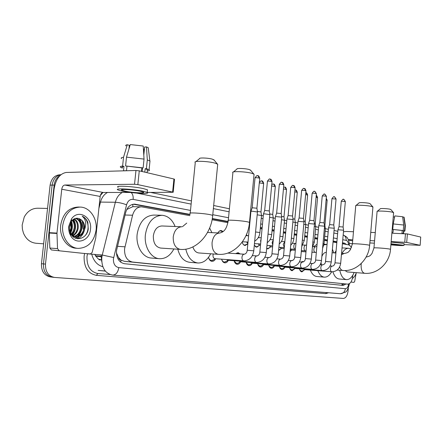 <?xml version="1.0" encoding="UTF-8"?>
<svg xmlns="http://www.w3.org/2000/svg" width="443" height="443" viewBox="0 0 443 443"><rect width="100%" height="100%" fill="white"/><g stroke="black" fill="none" stroke-linecap="round" stroke-linejoin="round"><path stroke-width="0.66" d="M258.546 237.11L259.155 237.708M246.352 234.801L247.631 235.726M217.923 232.929C218.77 231.312 219.855 230.515 221.184 230.526L223.145 231.523M301.229 262.007L302.663 261.492L303.566 261.807M291.472 260.628L293.111 260.185M235.781 253.634L238.057 252.654L240.195 253.933M189.842 215.652L141.522 206.82C137.186 206.953 134.201 209.755 132.579 215.226L124.555 248.911C124.372 256.359 127.003 260.728 132.457 262.023L347.783 284.162C350.684 283.708 352.351 280.746 352.789 275.269M116.415 252.887L118.475 257.433C118.885 259.044 119.737 259.952 121.039 260.168L120.706 262.206M121.039 260.168L118.475 257.433M141.107 206.815L132.834 206.676L127.34 209.196L126.543 209.976M121.199 260.185L124.367 261.315L347.705 284.157M351.626 247.31L349.073 244.968L342.406 243.739M336.818 242.709L333.042 242.016M327.355 240.97L324.337 240.411M317.531 239.159L314.674 238.633M307.315 237.276L304.634 236.784M296.683 235.322L294.202 234.862M285.613 233.284L283.343 232.868M274.079 231.163L272.046 230.786M262.04 228.942L260.274 228.621M249.475 226.633L248.9 226.523M227.935 222.668L212.086 219.75M247.842 243.816L245.167 245.5C243.728 245.311 242.742 244.176 242.205 242.094M259.476 245.289L256.724 247.238L254.31 245.2M270.457 247.061L267.838 248.916L266.669 248.462M281.028 248.761L278.608 250.528M291.206 250.389L290.132 251.663M215.658 258.734C214.711 260.495 213.504 261.359 212.031 261.337C210.287 261.099 209.124 259.759 208.542 257.322C209.096 259.305 210.104 260.39 211.56 260.573L213.642 259.775M228.378 260.29C227.469 262.012 226.312 262.865 224.9 262.843C223.3 262.633 222.209 261.414 221.616 259.183M240.588 261.785C239.713 263.474 238.594 264.31 237.243 264.288C235.715 264.089 234.668 262.898 234.103 260.728M252.311 263.22C251.469 264.875 250.395 265.695 249.093 265.673C247.631 265.484 246.629 264.327 246.086 262.206M257.804 264.36L260.019 266.304L263.596 264.604C262.765 266.226 261.73 267.029 260.484 267.007C259.083 266.824 258.125 265.695 257.604 263.629M274.389 265.999C273.602 267.544 272.622 268.308 271.437 268.292C270.097 268.109 269.178 267.013 268.674 264.997M284.799 267.328C284.041 268.812 283.105 269.543 281.981 269.527C280.696 269.355 279.81 268.281 279.328 266.309M294.833 268.608L292.136 270.717C290.901 270.546 290.049 269.499 289.589 267.578M304.502 269.831L301.927 271.864C300.736 271.697 299.917 270.679 299.474 268.796M348.32 288.171L348.076 290.985C347.428 295.658 345.845 298.139 343.331 298.438L54.572 277.434C48.342 276.205 45.308 271.764 45.479 264.111L54.157 185.08L52.13 185.102C53.094 179.249 55.99 175.81 60.829 174.769C55.99 175.81 53.094 179.249 52.13 185.102L43.464 263.906L52.13 185.102L50.114 185.124C51.316 178.523 54.71 175.063 60.298 174.741L60.879 174.73M52.59 277.196L52.556 277.196C46.327 275.972 43.298 271.542 43.464 263.906C43.298 271.542 46.327 275.972 52.556 277.196L53.869 277.351M95.61 256.17L101.021 256.741M51.853 277.113L50.546 276.958C44.322 275.734 41.293 271.315 41.459 263.701L50.114 185.124M190.069 214.395L134.633 204.145C130.292 204.278 127.307 207.053 125.69 212.468L116.492 250.683C116.31 258.097 118.962 262.439 124.45 263.712L343.192 285.425L345.966 283.996M82.287 221.051L83.112 229.136L82.287 221.051M54.157 185.08C54.738 180.81 56.604 177.715 59.761 175.788M150.725 192.445L191.442 200.895M213.676 205.508L229.408 208.775M250.367 213.122L250.755 213.205M257.184 214.827L263.28 215.802M269.588 217.325L275.28 218.294M281.466 219.722L286.782 220.68M295.326 222.458L297.818 222.973M305.736 224.618L308.417 225.171M314.281 226.395L318.6 227.287M324.37 228.466L328.396 229.319M334.066 230.493L337.832 231.279M80.825 230.725L78.959 235.958M78.655 236.501L77.137 238.661M346.481 244.486L344.532 243.146L342.494 242.764M336.901 241.723L333.13 241.025M327.449 239.968L324.426 239.403M317.625 238.135L314.763 237.603M307.409 236.235L304.729 235.737M296.782 234.258L294.296 233.793M285.713 232.198L283.448 231.778M274.178 230.05L272.152 229.673M262.151 227.813L260.379 227.48M249.586 225.476L249.104 225.382M228.151 221.483L212.302 218.537M344.084 283.825L341.547 285.264M342.472 243.019L344.344 244.093M133.337 204.206L190.014 214.728M212.247 218.853L228.101 221.793M249.055 225.681L249.559 225.775M260.351 227.78L262.123 228.106M272.124 229.961L274.156 230.343M283.42 232.06L285.691 232.481M294.274 234.076L296.755 234.535M304.706 236.008L307.387 236.507M314.74 237.874L317.598 238.406M324.403 239.669L327.421 240.228M333.108 241.28L336.879 241.983M82.786 253.318L51.382 249.946L49.849 248.041L49.289 232.664L54.052 189.277C55.735 179.26 59.783 173.656 66.195 172.46L135.962 170.489L139.268 170.848L137.839 184.62L134.534 184.266L64.822 185.03C63.216 185.301 62.192 186.702 61.76 189.239L56.97 233.096L57.524 248.634L59.057 250.561M82.719 253.313L51.382 249.946M147.242 192.445L173.185 192.268L172.604 192.09L173.927 179.005L139.268 170.848M173.927 179.005L174.492 179.332M172.604 192.09L137.839 184.62M130.475 192.456L103.191 192.472C101.585 192.716 100.572 194.04 100.162 196.448L95.727 238.14L92.161 252.449L90.405 253.939M140.093 191.177C132.612 189.56 118.652 188.868 121.819 190.252L125.236 191.21C132.717 192.783 146.295 193.469 143.333 192.096L140.093 191.177M128.957 148.942L129.334 145.298L127.285 144.745L123.525 157.271L122.6 166.064L123.968 166.385C122.146 166.59 121.642 166.967 122.462 167.526M129.206 146.555L129.616 146.733M147.292 170.444L147.381 169.597L145.166 168.717L146.4 168.678L147.303 159.917L146.495 146.921L144.634 147.026L143.798 155.122M144.811 172.155L145.166 168.717M147.375 190.59L147.458 189.798L143.1 188.524C132.933 186.27 113.851 185.362 118.203 187.3M122.622 191.215C132.789 193.347 151.174 194.278 147.192 192.417L142.823 191.166C132.651 188.962 113.574 188.026 117.932 189.909L122.622 191.215M122.6 166.064C120.402 166.286 119.776 166.723 120.734 167.376L122.401 168.096M147.237 171.02C149.374 170.804 149.994 170.372 149.092 169.73L146.4 168.678M123.525 157.271C121.404 157.52 120.745 157.974 121.543 158.633M149.878 162.083L149.989 161.036L147.303 159.917M127.285 144.745C125.806 144.988 125.358 145.382 125.934 145.924M144.13 151.888L143.942 149.213L143.427 149.075M148.355 148.665L148.239 147.718L146.495 146.921M144.036 159.087L126.504 157.138L130.27 144.562L143.239 146.029L144.036 159.087L143.128 167.891L141.893 167.93L141.538 171.386M141.893 167.93L125.579 165.959L126.504 157.138M123.968 166.385L123.508 170.776L126.488 170.693L126.947 166.286M143.128 167.891L125.579 165.959M142.474 167.908L142.098 171.519M43.652 243.816L36.204 243.273C30.323 242.659 26.065 239.237 23.424 233.018L22.394 229.136L22.167 225.061L24.254 216.992C27.527 211.106 32.112 208.182 38.02 208.227L47.545 208.431M80.122 232.21L78.721 236.08M78.483 236.562L77.669 237.985M96.098 230.061C94.032 241.756 88.079 247.864 78.239 248.39C69.008 248.102 61.267 236.911 62.745 225.354C64.933 213.676 70.814 207.579 80.382 207.08C89.973 207.318 97.526 218.692 96.098 230.061M77.951 248.368L76.163 248.235C66.932 247.947 59.19 236.784 60.669 225.266C62.851 213.615 68.726 207.54 78.3 207.042L79.574 207.064M73.837 236.473C77.447 235.388 79.701 232.73 80.598 228.494C81.047 223.233 79.33 219.866 75.448 218.388M74.241 236.606C78.062 235.665 80.454 232.974 81.412 228.533C81.85 222.967 79.967 219.562 75.781 218.316M72.264 235.687C75.017 234.175 76.711 231.728 77.359 228.339C77.824 224.136 76.667 221.035 73.892 219.025M72.652 235.925C75.615 234.502 77.453 231.988 78.167 228.378C78.632 223.914 77.342 220.73 74.297 218.814M70.98 234.181L73.067 231.451L74.147 228.184C74.579 225.099 73.942 222.469 72.242 220.287M71.273 234.646C73.278 232.99 74.502 230.853 74.95 228.223C75.393 224.845 74.629 222.07 72.658 219.9M69.806 231.434L70.963 228.034L70.509 222.735M70.094 232.309L71.755 228.073L70.958 221.932M75.454 236.855C79.912 236.435 82.714 233.699 83.865 228.654C84.32 223.361 82.603 219.977 78.716 218.499C75.958 217.734 73.544 218.626 71.473 221.173L69.357 227.037L69.656 230.858L70.797 233.86C75.232 242.493 87.121 238.633 88.24 229.048L87.825 222.364C86.634 219.379 84.751 217.319 82.188 216.184C85.676 219.097 86.562 223.272 84.857 228.71L84.547 229.419L84.652 228.688C84.851 223.388 82.874 219.994 78.716 218.499M69.252 232.32L70.753 234.38M71.777 235.338L75.858 236.889C80.216 236.772 83.112 234.281 84.547 229.419M72.984 236.617L73.422 236.556M73.089 236.706L73.826 236.662M68.765 226.207L71.506 218.881C78.267 208.814 92.377 216.943 90.505 229.275C89.757 240.892 75.925 245.677 70.636 235.659C69.053 232.819 68.427 229.668 68.765 226.207M79.192 218.648L80.111 221.378M70.487 233.239C72.613 229.336 72.94 225.326 71.456 221.201M72.076 235.56C76.124 230.288 76.617 224.845 73.555 219.23M75.609 238.234L77.663 236.767M78.101 236.357C82.725 230.609 83.195 224.745 79.513 218.77M70.304 232.835C72.176 229.181 72.475 225.421 71.201 221.555M71.827 235.377C75.687 230.227 76.168 224.906 73.278 219.412M75.349 238.129L77.137 236.85M77.442 236.579C82.359 230.709 82.863 224.706 78.954 218.565M77.774 238.749C81.385 236.939 83.666 233.782 84.607 229.286M85.538 235.161C90.228 228.981 88.063 218.488 82.188 216.184M195.922 161.623L199.527 158.677C198.702 157.536 208.127 157.885 212.396 159.164L214.251 160.216M217.646 164.984L217.718 164.22L215.082 163.146C208.431 161.186 193.652 160.621 195.031 162.354M180.484 249.403L180.107 249.37C175.339 248.063 173.047 243.91 173.23 236.911C174.315 230.46 177.156 227.076 181.757 226.766L161.9 225.969C157.271 226.268 154.419 229.563 153.339 235.864C153.195 242.947 155.631 247.011 160.648 248.069L180.484 249.403C196.149 250.81 211.283 234.353 212.712 215.348L212.673 215.758M173.894 248.96C170.372 255.539 165.643 258.79 159.713 258.718C151.091 258.474 143.947 246.84 145.393 234.712C147.541 222.336 153.134 215.857 162.171 215.292C168.024 215.896 172.333 219.634 175.101 226.5M159.386 258.69L151.506 258.059C142.862 257.809 135.702 246.286 137.142 234.286C139.285 222.032 144.883 215.625 153.937 215.065L161.617 215.276M233.433 171.956L236.922 169.071C236.213 168.041 245.411 168.39 249.243 169.547L250.766 170.4M254.016 174.835L254.072 174.221L251.901 173.329C245.937 171.563 231.523 170.998 232.713 172.548M192.893 246.906C194.078 250.616 196.077 252.632 198.885 252.964L218.432 254.326C233.522 255.727 248.191 240.3 249.492 222.364L249.459 222.696M210.669 253.784C207.501 259.986 203.282 263.059 198.015 263.004C191.935 262.195 187.865 257.582 185.8 249.154M197.722 262.976L189.903 262.339C183.995 261.586 179.952 257.217 177.781 249.221M209.639 228.001L211.898 232.658M182.455 226.683L186.752 223.089M355.973 205.502L359.018 202.949C358.614 202.279 366.931 202.645 369.44 203.42L370.165 203.808M372.917 207.213L371.899 206.521C367.989 205.342 354.976 204.744 355.663 205.762M321.07 262.727L321.402 264.742M331.669 271.769C329.609 275.424 327.189 277.213 324.409 277.146C321.629 276.858 319.447 274.699 317.869 270.673M324.237 277.135L316.939 276.51C314.142 276.216 311.944 274.073 310.349 270.075M326.336 252.421L326.153 252.41C324.37 252.421 322.941 253.8 321.851 256.552M323.883 244.913L327.05 244.414M332.405 249.16L333.762 252.87M313.616 246.69L317.072 244.243M377.281 211.305L380.238 208.836C379.873 208.216 388.013 208.592 390.316 209.301L390.936 209.633M393.6 212.873L392.714 212.275C389.131 211.189 376.406 210.591 377.026 211.521M345.047 270.546L347.201 271.936L364.777 273.309M354.134 272.478C352.179 277.24 349.66 279.622 346.581 279.627C343.264 279.156 340.999 276.028 339.781 270.241M346.432 279.616L339.277 279.001C336.442 278.669 334.321 276.26 332.909 271.775M342.057 253.368C343.962 249.907 346.155 248.207 348.635 248.268L350.839 248.994M334.698 252.925L336.104 250.76M213.299 253.972L213.011 255.19C212.956 257.217 213.592 258.38 214.916 258.679L243.883 260.855M250.915 211.383L252.122 211.2L257.449 212.009M250.954 211.267L252.178 207.778L256.907 208.227M221.633 259.255C222.198 260.993 223.134 261.94 224.424 262.095L226.351 261.376M226.589 259.554L227.757 260.246L256.519 262.422M259.869 252.012L263.447 214.03L264.665 213.853L269.842 214.628M263.474 213.914L264.665 210.491L269.3 210.929M234.186 261.071L236.772 263.557L238.55 262.909M238.976 261.093L240.084 261.747L268.63 263.928M275.43 216.549L281.709 217.136M275.463 216.455L276.631 213.1L281.178 213.515M238.794 253.839L237.487 253.313L236.141 253.656M246.236 262.765L248.628 264.958L250.273 264.377M250.865 262.572L251.912 263.192L280.236 265.374M283.57 255.412L286.937 218.98L293.089 219.54M286.959 218.886L288.105 215.591L292.557 215.996M260.849 266.177L261.547 265.778M262.284 263.989L263.28 264.576L291.383 266.758M297.956 221.306L304.003 221.849M297.989 221.218L299.108 217.989L303.483 218.377M268.923 265.861L270.978 267.6L272.395 267.123M273.27 265.351L274.211 265.911L302.082 268.087M305.382 258.54L308.561 223.543L314.491 224.069M308.583 223.46L309.679 220.287L313.976 220.664M279.611 267.284L281.526 268.846L282.844 268.414M283.836 266.664L284.727 267.195L312.37 269.366M315.654 260.013L318.744 225.692L324.569 226.201M318.761 225.614L319.84 222.497L324.06 222.862M289.905 268.641L291.682 270.047L292.912 269.654M294.014 267.921L294.861 268.43L322.266 270.595M325.527 261.425L328.54 227.757L334.266 228.25M328.556 227.685L329.614 224.623L333.762 224.978M299.817 269.937L301.473 271.205L302.619 270.845M303.815 269.139L304.623 269.621L331.796 271.775M335.035 262.788L337.965 229.745L343.596 230.227M337.981 229.679L339.022 226.666L343.098 227.015M222.524 231.844L220.642 230.858L219.263 231.196M255.561 231.971L259.903 232.531L261.503 215.547M257.377 211.394L260.982 211.942M243.572 244.757L244.663 245.129L246.408 244.464M246.463 241.983L247.892 243.273M268.015 234.114L271.686 234.618L273.242 217.973M269.754 213.947L272.727 214.445M246.701 235.682L246.142 235.266M255.229 246.541L256.226 246.878L257.843 246.28M258.081 243.838L259.471 245.068L260.517 245.129M281.61 216.4L283.985 216.777L284.511 220.304M261.209 237.808L258.241 237.647M266.675 248.39L268.142 248.434L268.846 248.014M269.244 245.621L270.562 246.79L272.606 246.912M292.856 222.032L295.331 222.541M292.984 218.77L294.822 219.152M278.647 250.107L279.439 249.68M279.982 247.338L281.239 248.445L284.196 248.623M303.787 224.252L305.736 224.695M303.892 221.057L305.233 221.373M290.37 249.093L291.511 250.04L295.315 250.267M312.88 241.917L314.353 242.171L315.743 226.766M314.375 223.261L315.25 223.505M301.295 251.563L305.991 251.857M323.002 243.689L324.027 243.883L325.378 228.76M324.453 225.393L324.891 225.559M356.178 273.121L354.699 281.371L353.963 282.374L350.967 282.053M343.458 231.816L346.16 231.462L353.47 231.739M370.747 232.398L375.282 232.575M391.878 233.206L407.41 233.932L406.702 242.415L391.169 241.585M404.066 244.608L420.163 245.322L420.712 237.06L407.41 233.932M420.712 237.06L420.163 245.322M420.036 245.278L406.702 242.415M374.573 240.82L370.038 240.61M352.761 239.807L348.22 239.597M374.374 243.163L369.839 242.947M390.903 244.697C397.144 245.339 400.677 245.488 401.496 245.14L390.97 243.943M403.794 231.108L403.501 230.809L403.268 233.555L401.995 233.256L402.227 230.504L392.758 229.446L393.223 223.925L394.846 215.907L402.615 216.732L403.706 225.027L403.246 230.543L402.227 230.504M404.132 243.816L403.169 243.379L391.125 242.099M390.887 244.868C398.883 245.632 403.252 245.782 404.005 245.322L390.981 243.761M403.767 231.401L404.919 231.036L404.514 230.847L404.974 225.354L403.883 217.081L402.654 217.053M403.501 230.809L404.514 230.847M405.362 225.742L404.974 225.354M404.121 217.369L403.883 217.081M393.257 216.909L394.602 217.098M391.955 232.276L393.052 232.326L393.284 229.568M403.246 230.543L392.758 229.446M403.706 225.027L393.223 223.925M356.349 272.65C355.358 275.413 354.04 277.357 352.395 278.475M117.412 246.302L124.915 246.817M101.707 261.503L101.065 254.924M95.383 255.783L101.021 256.253M132.828 204.301L132.834 206.676M127.34 209.196L126.997 209.079M342.522 243.03L342.605 243.777M117.046 254.675L116.564 254.526M342.201 283.658L341.835 285.242M124.367 261.315L132.457 262.023M125.064 215.016L132.579 215.226M101.32 259.792L98.673 259.183M91.701 254.16C93.606 260.999 97.316 265.191 102.837 266.725M41.459 263.701L45.479 264.111M94.713 254.404C97.831 259.011 99.874 260.766 100.843 259.687L100.771 259.676M190.496 210.419L133.16 199.389C129.982 199.084 127.783 200.895 126.565 204.821L113.414 258.928C113.292 263.884 115.08 266.78 118.79 267.616L345.385 288.692C347.007 288.581 348.098 287.036 348.658 284.057M118.79 267.616C117.949 272.462 115.894 274.953 112.627 275.092C105.163 273.514 101.541 267.755 101.763 257.815L102.255 255.018L87.459 253.817L86.972 256.558C86.756 266.298 90.383 271.958 97.859 273.525L110.074 274.527M328.584 292.768L325.782 293.626L96.386 275.347L97.859 273.525M96.386 275.347C87.963 273.608 83.865 267.251 84.104 256.281L84.585 253.468M100.339 195.507L102.948 192.489M113.657 257.533L102.255 255.018L115.341 202.263L100.5 202.086L98.878 208.515M126.565 204.821C122.683 203.309 118.94 202.457 115.341 202.263C116.581 197.622 118.918 194.355 122.34 192.461M107.499 192.472C104.072 194.333 101.74 197.534 100.5 202.086L99.575 201.98M87.487 253.706L86.119 253.595M345.385 288.692C344.798 291.998 343.07 293.676 340.196 293.72L112.799 275.109M348.591 244.879C348.353 242.304 347.55 240.804 346.182 240.377L342.76 239.718M337.178 238.644L333.407 237.919M327.726 236.828L324.708 236.246M317.913 234.94L315.056 234.386M307.708 232.974L305.028 232.459M297.087 230.93L294.606 230.454M286.028 228.804L283.764 228.366M274.505 226.583L272.473 226.196M262.483 224.274L260.711 223.931M249.935 221.86L249.547 221.782M228.538 217.74L212.773 214.705M325.782 293.626L326.341 292.585M346.182 240.377C346.271 237.708 345.274 235.892 343.181 234.94C346.204 236.545 347.683 237.725 347.611 238.461C348.569 239.84 349.156 242.039 349.372 245.04M133.16 199.389C133.398 196.387 132.728 194.106 131.161 192.539M105.362 271.122L98.191 270.385L105.262 271M133.415 204.223L135.558 204.251M342.633 243.052L344.532 243.146M103.191 192.472L64.822 185.03M100.162 196.448L61.76 189.239M49.289 232.664L56.97 233.096M134.534 184.266L135.962 170.489M56.959 233.467L49.273 233.029M49.849 248.041L57.524 248.634M81.335 229.048L79.336 235.742M78.987 236.379L77.37 238.699M190.185 213.493C187.084 212.291 202.778 213.188 210.026 214.645L212.712 215.348L217.718 164.22M254.072 174.221L249.492 222.364L247.277 221.788C240.804 220.481 225.52 219.584 228.256 220.653C226.943 227.015 225.26 231.883 219.689 233.012C215.591 233.317 213.05 236.523 212.064 242.631C211.876 249.215 213.897 253.103 218.128 254.299L218.432 254.326M339.631 267.007C340.379 269.084 341.431 270.241 342.799 270.468L343.076 270.49M341.559 253.341L344.045 253.49C349.162 252.643 348.541 251.524 350.241 249.941L352.401 243.977C350.684 243.29 364.39 244.182 368.57 245.034L369.634 245.317L372.94 206.953M344.045 253.49L341.431 254.803M361.272 263.474L361.139 264.576C360.967 269.577 362.103 272.478 364.545 273.292L364.678 273.303C377.286 274.577 389.657 263.053 390.516 249.309L393.617 212.651M366.101 257.073C371.079 256.015 370.287 255.107 371.959 253.562L373.953 248.025C372.391 247.399 385.77 248.279 389.596 249.066L390.516 249.309M252.194 207.695L255.024 177.931C255.467 177.582 256.879 177.626 259.266 178.064L259.725 178.379M257.604 175.716L258.097 175.788L259.266 178.064M244.303 254.21L244.248 254.204C243.019 254.337 242.255 255.351 241.961 257.256C241.9 259.349 242.526 260.55 243.827 260.849L244.265 260.872C249.608 260.323 252.776 256.973 253.778 250.821L253.773 250.871M227.774 253.091L244.348 254.21C246.042 253.761 247.006 252.444 247.233 250.251L253.778 250.821L257.461 211.892M264.681 210.419L267.428 181.287C267.888 180.954 269.283 180.999 271.603 181.42L272.035 181.713M269.953 179.11L270.44 179.188L271.603 181.42M256.934 255.921L256.879 255.921C255.7 256.048 254.969 257.045 254.681 258.911C254.625 260.955 255.223 262.129 256.469 262.422L256.929 262.444C262.184 261.902 265.302 258.623 266.282 252.615L266.276 252.66M252.355 255.605L256.984 255.927C258.695 255.484 259.653 254.193 259.864 252.056L266.282 252.615L269.853 214.517L269.289 210.846L272.041 181.597C271.376 179.692 270.839 178.889 270.44 179.188C269.289 179.808 270.363 177.189 267.439 181.165M276.648 213.028L279.306 184.498C279.788 184.177 281.155 184.227 283.426 184.631L283.825 184.908M281.781 182.366L282.263 182.444L283.426 184.631M269.039 257.566L268.979 257.56C267.849 257.688 267.146 258.668 266.874 260.495C266.813 262.494 267.384 263.64 268.574 263.928L269.056 263.945C274.234 263.408 277.296 260.207 278.254 254.337L278.248 254.376M264.897 257.278L269.095 257.566C270.828 257.117 271.786 255.855 271.963 253.789L278.254 254.337L281.72 217.037M288.116 215.525L290.697 187.577C291.195 187.273 292.546 187.317 294.756 187.71L295.132 187.97M293.128 185.49L293.604 185.562L294.756 187.71M280.646 259.138L280.58 259.133C279.494 259.266 278.824 260.224 278.558 262.012C278.503 263.973 279.046 265.091 280.186 265.368L280.69 265.39C285.785 264.859 288.797 261.724 289.733 255.982L289.733 256.021M280.707 259.138C282.446 258.695 283.398 257.466 283.564 255.45L289.733 255.982L293.094 219.451M299.125 217.928L301.633 190.529C302.137 190.241 303.472 190.285 305.631 190.667L305.98 190.911M304.009 188.485L304.485 188.557L305.631 190.667M291.782 260.65L291.715 260.645C290.674 260.772 290.027 261.713 289.772 263.469C289.711 265.385 290.231 266.481 291.328 266.752L291.848 266.775C296.871 266.249 299.833 263.175 300.747 257.566L300.747 257.604M291.848 260.65C293.615 260.185 294.562 258.983 294.695 257.045L300.747 257.566L304.014 221.766M309.69 220.232L312.132 193.369C312.653 193.093 313.965 193.137 316.075 193.508L316.407 193.735M314.464 191.359L314.934 191.437L316.075 193.508M302.475 262.101L302.414 262.095C301.412 262.223 300.786 263.148 300.537 264.87C300.481 266.747 300.98 267.821 302.032 268.081L302.575 268.104C307.514 267.583 310.432 264.576 311.324 259.083L311.324 259.116M302.552 262.101C304.319 261.641 305.26 260.467 305.382 258.574L311.324 259.083L314.497 223.986L313.965 220.603L316.413 193.646L314.934 191.437C314.264 192.079 314.801 189.504 312.138 193.281M319.852 222.447L322.222 196.094C322.753 195.834 324.049 195.878 326.114 196.238L326.425 196.448M324.514 194.128L324.979 194.2L326.114 196.238M312.758 263.491L312.692 263.491C311.728 263.618 311.13 264.526 310.886 266.215C310.831 268.054 311.307 269.106 312.321 269.361L312.88 269.383C317.747 268.862 320.621 265.916 321.491 260.545L321.491 260.578M312.841 263.496C314.619 263.026 315.554 261.879 315.649 260.041L321.491 260.545L324.575 226.124L324.049 222.807L326.43 196.365L324.979 194.2C324.043 194.909 325.173 192.173 322.233 196.016M329.625 224.573L331.929 198.719L336.06 199.057M334.183 196.786L334.642 196.864L335.766 198.863M322.648 264.836L322.582 264.831C321.657 264.958 321.075 265.85 320.843 267.506C320.787 269.311 321.247 270.341 322.216 270.59L322.797 270.612C327.593 270.097 330.417 267.207 331.27 261.951L331.264 261.979M322.737 264.836C324.509 264.377 325.439 263.253 325.527 261.453L331.27 261.951L334.271 228.184L333.751 224.928M339.028 226.622L341.276 201.244L345.341 201.576M343.491 199.35L343.945 199.422L345.064 201.388M332.172 266.127L332.1 266.121C331.209 266.254 330.65 267.129 330.423 268.751C330.367 270.523 330.81 271.531 331.746 271.775L332.339 271.797C337.068 271.282 339.847 268.452 340.678 263.303L340.678 263.33M332.267 266.127C333.657 266.044 334.581 264.942 335.035 262.815L340.678 263.303L343.602 230.161L343.092 226.966M259.293 182.904L263.657 183.48M261.636 180.943L262.084 181.01L263.225 183.192M254.692 241.169C257.726 239.259 259.465 236.379 259.903 232.531L259.897 232.608M271.637 185.949L275.325 186.558M273.337 184.078L273.785 184.15L274.92 186.293M261.093 239.021L260.622 240.671L260.772 242.421M267.212 242.664C269.826 240.726 271.315 238.046 271.686 234.618L271.681 234.69M283.448 188.934L286.521 189.51M284.567 187.09L285.01 187.156L286.139 189.261M273.242 240.106L272.124 242.548L272.761 245.272M279.943 236.18L282.994 236.684M294.778 191.819L297.281 192.351M295.359 189.981L295.797 190.047L296.921 192.118M284.838 241.673L283.177 244.348L284.301 247.482M291.372 238.168L293.859 238.605M305.648 194.604L307.625 195.075M305.731 224.612L305.227 221.312L307.63 194.998C307.005 193.27 306.517 192.544 306.168 192.827L307.287 194.859M295.941 243.423L295.647 243.44C294.661 243.534 294.047 244.414 293.803 246.081C293.753 247.947 294.257 249.01 295.32 249.276L295.331 249.276M302.342 240.078L304.302 240.449M316.08 197.301L317.57 197.705M315.244 223.455L317.581 197.628C317.094 196.077 316.645 195.38 316.241 195.535L317.254 197.5M302.818 244.99L305.797 245.151C304.856 245.245 304.263 246.109 304.025 247.748C303.976 249.575 304.457 250.622 305.476 250.876L305.493 250.882M312.381 247.438L314.347 242.221M326.114 199.898L327.155 200.23M326.253 198.364L326.856 200.042M312.908 246.651L315.582 246.801C314.668 246.895 314.093 247.748 313.865 249.354C313.816 251.148 314.281 252.167 315.261 252.421L315.278 252.421M322.593 248.296L324.021 243.932M352.672 240.87L348.414 240.045M352.412 243.816L349.239 243.218M404.758 242.216L405.467 233.727M337.61 233.76L333.845 232.996M328.174 231.85L325.156 231.24M318.367 229.867L315.516 229.286M308.173 227.802L305.498 227.259M297.569 225.653L295.093 225.155M286.527 223.422L284.262 222.962M275.014 221.09L272.988 220.68M263.015 218.659L261.243 218.299M250.478 216.123L250.09 216.046M229.114 211.798L213.371 208.609M191.121 204.107L136.848 193.115M349.455 283.67C348.093 289.124 346.731 291.948 345.363 292.142L340.357 293.731M134.185 204.14L134.633 204.145M173.185 192.268L174.503 179.199M90.422 253.944L82.769 253.318M121.88 189.676L121.819 190.252M147.381 169.597L147.065 172.687M147.458 189.798L147.192 192.417M149.989 161.036L149.092 169.73M148.239 147.718L149.872 160.959M75.858 236.889L75.039 236.844M71.473 221.173L71.506 218.881M70.797 233.86L70.636 235.659M213.825 159.69L217.291 163.949M190.23 213.072L195.258 162.614M250.417 169.985L253.723 173.994M228.289 220.315L232.891 172.764M207.523 232.459L219.689 233.012M370.016 203.63L372.779 206.842M337.189 270.042L342.948 270.485C355.956 271.786 368.72 259.692 369.634 245.317M326.541 244.359L323.988 244.226M352.412 243.833L355.735 205.868M332.084 252.77L335.905 252.997M390.809 209.484L393.478 212.557M348.635 248.268L342.04 247.908M373.964 247.903L377.082 211.616M255.035 177.804C258.059 173.772 256.973 176.403 258.097 175.788C258.507 175.483 259.05 176.308 259.736 178.252L256.901 208.144M211.56 260.573L210.137 260.462M215.342 258.712L212.634 260.406M247.233 250.201L250.926 211.389M256.896 208.138L257.449 211.887M224.424 262.095L223.084 261.99M228.156 260.274L225.432 261.94M279.317 184.388C282.202 180.478 281.117 183.053 282.263 182.444C282.656 182.151 283.182 182.937 283.836 184.797L281.172 213.443L281.704 217.031M236.772 263.557L235.499 263.458M240.449 261.774L237.714 263.408M237.487 253.313L236.257 253.23M238.716 253.833L238.4 253.579M271.969 253.745L275.441 216.561M290.708 187.472C293.593 183.651 292.513 186.143 293.604 185.562C293.975 185.268 294.484 186.038 295.143 187.871L292.557 215.929L293.083 219.44M248.628 264.958L247.421 264.864M252.25 263.22L249.509 264.82M280.674 259.138L276.908 258.873M301.639 190.435C304.468 186.686 303.405 189.128 304.485 188.557C304.845 188.269 305.349 189.023 305.991 190.817L303.483 218.316L304.003 221.76M260.019 266.304L258.878 266.215M291.815 260.65L288.421 260.406M294.695 257.006L297.967 221.312M270.978 267.6L269.898 267.511M274.505 265.933L271.758 267.483M302.519 262.101L299.468 261.879M281.526 268.846L280.497 268.763M285.004 267.212L282.257 268.735M312.808 263.496L310.072 263.297M331.94 198.647C334.88 194.865 333.789 197.561 334.642 196.864L336.065 198.985L333.762 224.928M291.682 270.047L290.708 269.97M295.121 268.447L292.374 269.948M322.703 264.836L320.267 264.659M341.282 201.177C344.178 197.462 343.092 200.109 343.945 199.422L345.346 201.504L343.098 226.971M301.473 271.205L300.548 271.133M304.867 269.637L302.126 271.11M332.228 266.127L330.074 265.972M220.642 230.858L219.844 230.82M222.63 231.927L221.65 231.141M247.139 232.808L246.302 234.906M259.349 182.311C262.417 179.537 260.861 181.458 262.084 181.01C262.483 180.716 263.009 181.503 263.668 183.369L260.977 211.87L261.503 215.442M242.443 241.767L248.008 242.066M245.97 235.643L248.606 235.77M271.769 184.537C272.938 183.956 273.613 183.828 273.785 184.15C274.173 183.862 274.688 184.626 275.336 186.453L272.722 214.379L273.242 217.873M244.663 245.129L243.993 245.09M247.87 243.561L245.572 244.985M254.459 243.639L260.628 243.982M246.657 235.676L246.136 235.277M283.609 187.206L285.01 187.156C285.392 186.874 285.896 187.627 286.532 189.416L283.996 216.782M256.226 246.878L255.6 246.84M259.808 245.09L257.078 246.74M266.946 245.494L272.711 245.821M279.212 244.032C281.421 242.122 282.684 239.652 282.999 236.623L284.517 220.215M270.064 239.602L273.276 239.763M294.949 189.969L295.797 190.047C296.157 189.759 296.655 190.496 297.286 192.262L294.822 219.097L295.326 222.452M267.345 248.562L266.758 248.523M270.878 246.806L268.142 248.434M278.913 247.272L284.29 247.587M290.719 245.289C292.552 243.445 293.598 241.197 293.864 238.544L295.337 222.464M281.421 241.468L284.843 241.645M281.532 248.462L278.797 250.057M290.375 248.988L295.403 249.282M301.766 246.424L304.308 240.394L305.742 224.618M292.33 243.262L295.647 243.44M291.787 250.057L290.193 250.971M301.378 250.633L306.08 250.888M305.808 245.151L306.611 244.996M315.239 223.449L315.743 226.689M301.672 251.591L301.273 251.818M311.95 252.222L316.335 252.405M315.599 246.801L316.883 246.374M326.253 198.314L327.161 200.164L324.891 225.515L325.378 228.688M403.806 230.958L403.579 233.655M404.143 243.678L404.005 245.322M405.378 225.553L404.919 231.036M404.099 217.203L405.356 225.531"/></g></svg>
